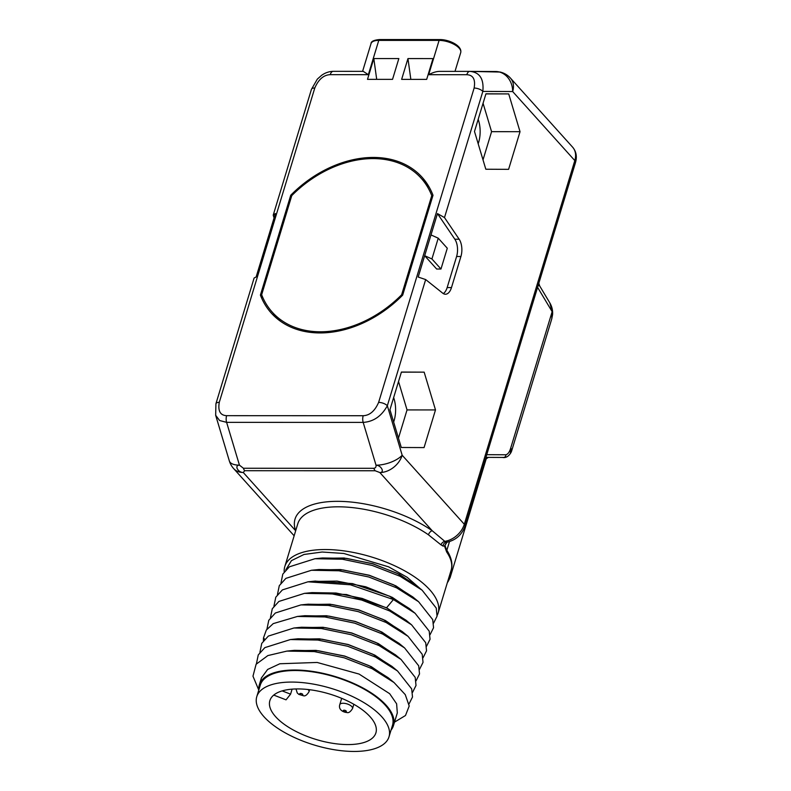 <?xml version="1.0" encoding="UTF-8"?>
<svg xmlns="http://www.w3.org/2000/svg" width="791" height="791" viewBox="0 0 791 791"><rect width="100%" height="100%" fill="white"/><g stroke="black" fill="none" stroke-linecap="round" stroke-linejoin="round"><path stroke-width="1.19" d="M392.534 79.357L398.852 58.574L373.817 58.574L367.499 79.347L392.534 79.357M407.958 58.583L401.64 79.367L426.675 79.377L432.993 58.593L407.958 58.583L410.836 79.367M433.003 195.288A101.466 74.809 -42 0 0 422.117 177.313A101.466 74.809 -42 0 0 290.742 195.239L260.407 295.092A101.466 74.809 -42 0 0 271.293 313.078A101.466 74.809 -42 0 0 402.668 295.142L433.003 195.288M330.223 74.67A6.674 3.49 -90 0 1 333.238 71.338L363.237 71.358L368.349 74.68L330.223 74.67C323.677 74.937 318.536 79.387 314.788 87.989L219.285 402.332C217.802 410.944 220.244 415.384 226.621 415.671L363.188 415.72C369.733 415.443 374.885 410.994 378.622 402.392L474.125 88.048C475.618 79.446 473.176 74.997 466.799 74.72L428.673 74.7C432.885 72.465 436.612 71.358 439.845 71.378L469.824 71.388A6.674 3.49 -90 0 1 469.824 71.388L439.826 71.378M469.953 71.398L495.631 71.516A20.022 17.076 -89.7 0 1 495.69 71.516A20.022 20.022 0 0 1 495.749 71.516L500.179 72.05A20.022 20.022 0 0 1 510.482 78.141A20.022 14.762 138 0 1 512.667 91.548A20.022 17.076 -89.7 0 0 495.69 71.516L495.828 71.516M474.125 88.048A6.674 2.857 16.9 0 1 482.836 91.41C484.043 78.882 479.702 72.208 469.824 71.388L469.834 71.388M500.179 72.05L469.884 71.388M219.285 402.332A6.674 2.857 -163.1 0 0 215.923 403.736L254.119 278.007L256.126 276.988L275.406 213.53L273.221 215.142L274.062 217.94M233.642 468.579A20.022 20.022 0 0 1 229.341 460.935A20.022 8.503 -16.7 0 0 239.446 465.148C234.116 465.286 237.962 472.543 243.262 472.494A20.022 14.762 138 0 1 233.642 468.579L294.143 535.794M229.341 460.935L215.666 415.295L219.641 420.535L226.612 422.345L239.446 465.148L243.42 468.252A6.674 3.49 90 0 0 244.696 470.704L243.262 472.494L295.676 530.771M363.188 415.72A6.674 3.49 90 0 0 363.178 422.394C373.52 421.712 381.569 416.165 387.333 405.743L402.174 455.24A20.022 14.762 138 0 1 379.838 472.543L375.171 470.754A6.674 3.49 -90 0 1 373.896 468.302L243.42 468.252M446.668 551.999A4.004 3.184 -34.6 0 0 446.351 549.478C452.936 559.415 452.432 566.524 451.097 570.321A80.109 34.28 -163.1 0 0 446.668 551.999L444.502 546.017L443.029 546.087L441.022 544.87A4.004 2.867 -45 0 1 444.829 541.36A20.022 14.762 -42 0 0 464.317 524.275A6.674 2.857 16.9 0 1 465.009 526.213C461.875 534.805 455.873 540.134 446.994 542.201L444.829 541.36L432.202 530.721L379.838 472.543C384.97 472.593 381.302 465.335 376.022 465.197C376.239 466.977 375.537 468.015 373.896 468.302M431.926 258.964L440.973 269.019L436.652 269.019L424.668 255.711L430.986 234.927L438.234 238.18L431.926 258.964L424.668 255.711L418.192 277.048L425.667 279.569L442.752 293.204A13.348 6.981 90 0 0 445.442 294.232A13.348 6.981 90 0 0 451.483 287.578L460.926 256.492A13.348 6.981 90 0 0 459.156 239.218L444.493 217.584L482.836 91.41L512.667 91.548L574.81 160.583A20.022 14.762 -42 0 0 572.625 147.175L510.482 78.141M435.495 409.926L424.164 372.156L401.403 372.057L389.953 409.718L401.284 447.488L424.055 447.587L435.495 409.926L407.039 409.916L398.526 381.519M520.033 131.682L508.712 93.911L485.941 93.803L474.491 131.464L485.822 169.234L508.593 169.343L520.033 131.682L491.577 131.672L483.064 103.265M437.176 615.398A80.109 34.28 -163.1 0 0 438.115 613.045A80.109 34.28 -163.1 0 0 429.76 589.779A80.109 34.28 -163.1 0 0 347.704 551.436A80.109 34.28 -163.1 0 0 284.829 566.465A80.109 34.28 -163.1 0 0 284.206 571.844M420.328 588.722L407.118 577.272L388.648 566.86L343.818 553.473L322.125 552.019L304.011 554.471L291.434 560.641L285.769 569.955M422.078 590.165L416.254 585.36L397.131 573.287L372.709 563.805L346.557 558.397L322.491 557.971L314.976 558.723L342.374 559.227L372.215 565.427L400.147 576.313L422.087 590.165L436.236 608.071L437.057 616.189L433.597 623.1M418.577 601.714L412.754 596.908L393.631 584.836L369.209 575.354L343.067 569.945L318.991 569.51L311.476 570.262L338.874 570.776L368.725 576.975L396.647 587.861L418.577 601.714L432.726 619.62L433.557 627.738L430.086 634.649M273.943 606.124L275.782 597.195L282.387 589.908L307.946 581.81L350.413 584.786L393.424 599.548L415.077 613.272L409.244 608.457L390.032 596.345L352.549 583.6L315.045 581.108M415.077 613.272L429.216 631.169L430.047 639.286L426.576 646.198M277.453 594.585L279.292 585.656L285.897 578.359L311.476 570.262M280.963 583.036L282.802 574.108L289.397 566.811L314.976 558.723M307.828 593.023L346.498 594.516L386.562 607.775L408.67 622.418M311.318 581.474L337.045 581.098L365.729 586.784L392.326 597.373L412.16 610.87M314.838 569.925L340.575 569.56L369.249 575.235L395.836 585.834L415.671 599.321M318.348 558.387L344.075 558.011L372.749 563.686L399.346 574.286L419.181 587.772M263.423 640.769L263.462 637.991L266.32 630.061L273.221 623.624L297.446 616.446L324.844 616.95L354.694 623.16L382.617 634.046L404.557 647.898L418.696 665.804L419.517 673.922L416.056 680.833M266.933 629.221L268.772 620.292L275.367 612.995L300.936 604.907L328.344 605.412L358.194 611.611L386.127 622.497L408.067 636.36L422.206 654.266L423.027 662.374L419.556 669.285M270.443 617.672L272.282 608.744L278.887 601.447L304.466 593.359L331.874 593.863L361.705 600.062L389.627 610.949L411.567 624.811L425.706 642.717L426.537 650.825L423.066 657.736M406.07 620.273L386.611 607.933L362.199 598.441L336.056 593.032L311.98 592.607L304.466 593.359M408.067 636.36L402.233 631.544L383.101 619.482L358.679 609.99L332.527 604.581L307.986 604.205M399.05 643.37L379.601 631.02L355.179 621.538L329.026 616.13L304.851 615.705M300.817 616.11L326.554 615.744L355.228 621.429L381.826 632.019L401.65 645.515M258.786 690.078L252.972 676.196L256.106 664.262L267.872 655.581L286.896 651.092L314.314 651.586L344.164 657.796L372.096 668.682L394.037 682.544L405.259 694.627L409.204 706.007L405.486 715.509L394.501 722.143M256.413 663.857L258.252 654.928L264.847 647.631L290.426 639.543L317.824 640.048L347.664 646.247L375.587 657.123L397.527 670.986L411.676 688.892L412.507 697.009L409.036 703.921M259.913 652.308L261.752 643.38L268.357 636.083L293.926 627.995L321.334 628.499L351.184 634.708L379.116 645.594L401.047 659.457L415.186 677.353L416.017 685.471L412.546 692.372M395.53 654.908L376.091 642.569L351.669 633.077L325.516 627.668L301.44 627.243L293.926 627.995M391.852 666.309L372.571 654.108L348.159 644.625L322.016 639.217L297.95 638.792L290.426 639.543M394.037 682.544L388.203 677.739L369.081 665.666L344.658 656.174L318.496 650.766L294.42 650.34L286.896 651.092M290.287 650.746L316.024 650.38L344.708 656.055L371.295 666.655L391.13 680.151M259.329 684.838L261.425 677.927L267.625 669.453L279.846 663.758L317.151 662.453L359.094 674.07L389.656 693.687L396.617 703.802L397.309 712.909L393.463 725.584A70.092 29.989 -163.1 0 0 386.146 705.236A70.092 29.989 -163.1 0 0 314.343 671.688A70.092 29.989 -163.1 0 0 259.329 684.838A70.092 29.989 -163.1 0 0 258.815 689.96M391.031 730.133A70.092 29.989 -163.1 0 0 393.463 725.584M293.777 639.207L319.505 638.831L348.188 644.507L374.786 655.096L394.62 668.593M388.994 736.846L392.504 725.298A69.094 29.564 -163.1 0 0 364.384 689.307A69.094 29.564 -163.1 0 0 295.172 670.521A69.094 29.564 -163.1 0 0 260.288 685.125L256.778 696.673A69.094 29.564 16.9 0 1 291.661 682.069A69.094 29.564 -163.1 0 1 360.874 700.846A69.094 29.564 -163.1 0 1 388.994 736.846A69.094 29.564 -163.1 0 1 354.111 751.45A69.094 29.564 16.9 0 1 284.898 732.664A69.094 29.564 16.9 0 1 256.778 696.673M347.931 744.578A55.41 23.71 -163.1 0 0 375.903 732.862A55.41 23.71 -163.1 0 0 353.35 704A55.41 23.71 -163.1 0 0 297.841 688.931A55.41 23.71 16.9 0 0 269.869 700.648A55.41 23.71 16.9 0 0 292.423 729.52A55.41 23.71 16.9 0 0 347.931 744.578M273.735 695.091L286.045 699.837L290.584 694.152L282.15 690.899M292.097 689.159L290.584 694.152M304.298 604.571L330.025 604.195L358.709 609.871L385.306 620.46L405.14 633.957M297.307 627.659L323.044 627.283L351.728 632.968L378.316 643.567L398.14 657.064M441.022 544.87L428.445 534.795A80.109 34.28 -163.1 0 0 349.108 507.288A80.109 34.28 -163.1 0 0 297.802 523.751L284.829 566.465M488.176 457.465L485.279 459.502M450.069 573.702L450.287 576.965A2.007 1.809 -167.1 0 1 448.695 578.211M488.383 457.465L485.911 457.406M510.383 453.47L510.689 448.131C509.552 451.977 507.96 454.192 505.914 454.776A2.67 2.274 -89.7 0 1 503.63 457.445L502.71 457.465A9.344 4.884 90 0 0 502.72 457.465L502.769 457.465M538.829 283.257L539.689 285.947L538.206 285.304M551.782 318.793L511.668 450.84A9.344 3.995 -163.1 0 0 510.689 448.131L552.148 311.674L549.844 302.923C551.98 306.562 552.889 310.477 552.573 314.67L551.782 318.793L552.148 311.674L537.583 287.331M502.72 457.465L502.71 457.465C504.777 457.92 507.763 457.396 510.492 453.302L510.511 453.292A9.344 9.344 0 0 0 511.668 450.84M446.351 549.478L444.997 545.335L446.994 542.201M446.668 542.31L444.502 546.017A4.004 1.147 -8.9 0 0 444.997 545.335M430.986 234.927L437.472 213.59L444.493 217.584M438.234 238.18L447.291 248.236L440.973 269.019M443.276 293.57A13.348 6.981 90 0 0 447.152 287.578L456.605 256.492A13.348 6.981 90 0 0 454.835 239.218L437.472 213.59M262.602 255.651L268.92 234.868M424.164 372.156L401.373 372.156M398.476 438.115L407.039 409.916M393.651 422.018A21.693 11.341 90 0 0 394.076 420.703A21.693 11.341 90 0 0 393.641 397.576M508.712 93.911L485.911 93.902M483.014 159.871L491.577 131.672M478.189 143.764A21.693 11.341 90 0 0 478.614 142.459A21.693 11.341 90 0 0 478.179 119.332M376.694 79.357L373.817 58.574M426.339 182.612A101.466 74.809 -42 0 0 422.087 179.27M290.742 195.239L291.592 196.188M260.407 295.092L263.027 297.999M273.241 313.246A101.466 74.809 -42 0 0 276.128 317.824M402.303 295.508L401.64 294.776A100.131 73.82 138 0 1 272.282 312.178A100.131 73.82 138 0 1 261.653 294.727L291.77 195.604A100.131 73.82 138 0 1 421.128 178.202A100.131 73.82 138 0 1 431.757 195.654L401.64 294.776M431.757 195.654L432.608 196.603M428.673 74.7L439.094 40.4L378.77 40.381L368.349 74.68M363.237 71.358L333.238 71.338A6.674 3.49 -90 0 1 333.248 71.338C329.115 71.427 325.239 72.752 321.63 75.313L317.32 79.13L311.417 89.403L273.221 215.142M439.845 39.57C448.823 39.431 462.34 45.7 460.718 52.572A15.355 6.565 -163.1 0 0 454.469 44.573A15.355 6.565 -163.1 0 0 439.094 40.4A1.661 0.87 90 0 1 439.845 39.57L379.522 39.55A1.661 0.87 90 0 0 378.77 40.381A15.355 6.565 -163.1 0 0 371.019 43.624L362.594 71.358M466.799 74.72A6.674 3.49 -90 0 1 469.814 71.388M428.445 534.795A4.004 2.175 -55.3 0 1 432.202 530.721A84.113 35.99 -163.1 0 0 337.49 501.336A84.113 35.99 -163.1 0 0 295.626 530.672A4.004 3.451 160.4 0 1 295.696 530.682M375.171 470.754L244.696 470.704M226.621 415.671A6.674 3.49 90 0 0 226.612 422.345L363.178 422.394L376.022 465.197A20.022 8.503 163.3 0 0 402.174 455.24L464.317 524.275L574.81 160.583A6.674 2.857 16.9 0 1 575.512 162.521C577.193 156.559 576.224 151.447 572.625 147.175M378.622 402.392A6.674 2.857 16.9 0 1 387.333 405.743L425.667 279.569M390.032 596.345L393.424 599.548L386.562 607.775M263.462 637.991L264.688 639.266M309.627 689.712L308.994 691.779A6.674 2.857 -163.1 0 0 307.996 689.525M301.994 695.032A1.592 0.682 -163.1 0 0 302.627 694.231A1.592 0.682 -163.1 0 0 300.56 693.43A1.592 0.682 -163.1 0 0 299.918 694.231A1.592 0.682 -163.1 0 0 301.994 695.032M343.136 703.248A6.674 2.857 -163.1 0 0 339.764 704.662C338.083 710.239 344.303 712.464 346.863 712.493C348.613 713.156 350.502 711.841 352.539 708.548A6.674 2.857 -163.1 0 0 349.82 705.068A6.674 2.857 -163.1 0 0 343.136 703.248M345.529 711.801A1.592 0.682 -163.1 0 0 346.171 711A1.592 0.682 -163.1 0 0 344.095 710.209A1.592 0.682 -163.1 0 0 343.462 711A1.592 0.682 -163.1 0 0 345.529 711.801M446.183 542.171A4.004 3.382 -75.3 0 0 443.029 546.087M446.866 550.229L449.486 541.598M450.287 576.965A60.076 25.707 16.9 0 1 450.089 577.717L486.05 459.344M450.089 577.717L447.963 581.84A2.007 1.79 -142.9 0 1 447.469 582.265M486.742 454.687L505.914 454.776M485.931 457.366L503.63 457.445M459.156 239.218L454.835 239.218M460.926 256.492L456.605 256.492M451.483 287.578L447.152 287.578M314.788 87.989A6.674 2.857 -163.1 0 0 311.417 89.403M460.718 52.572L455.003 71.388M451.097 570.321L438.115 613.045M297.446 616.446L304.96 615.695M404.547 647.898L398.723 643.093M300.936 604.907L308.46 604.156M411.557 624.811L405.734 619.996M307.946 581.81L315.471 581.059M397.517 670.986L391.693 666.17M401.047 659.457L395.213 654.641M296.012 688.961L297.248 692.965L298.869 694.409L303.329 695.714C305.069 696.387 306.967 695.071 308.994 691.779M341.682 698.344L339.764 704.662M353.834 704.277L352.539 708.548M447.963 581.84L447.429 582.403M549.844 302.923L539.689 285.947M465.009 526.213L575.512 162.521M215.923 403.736L215.666 415.295M371.019 43.624C370.989 41.439 373.827 40.084 379.522 39.55M272.282 312.178L280.38 321.166M421.128 178.202L429.226 187.19"/></g></svg>
